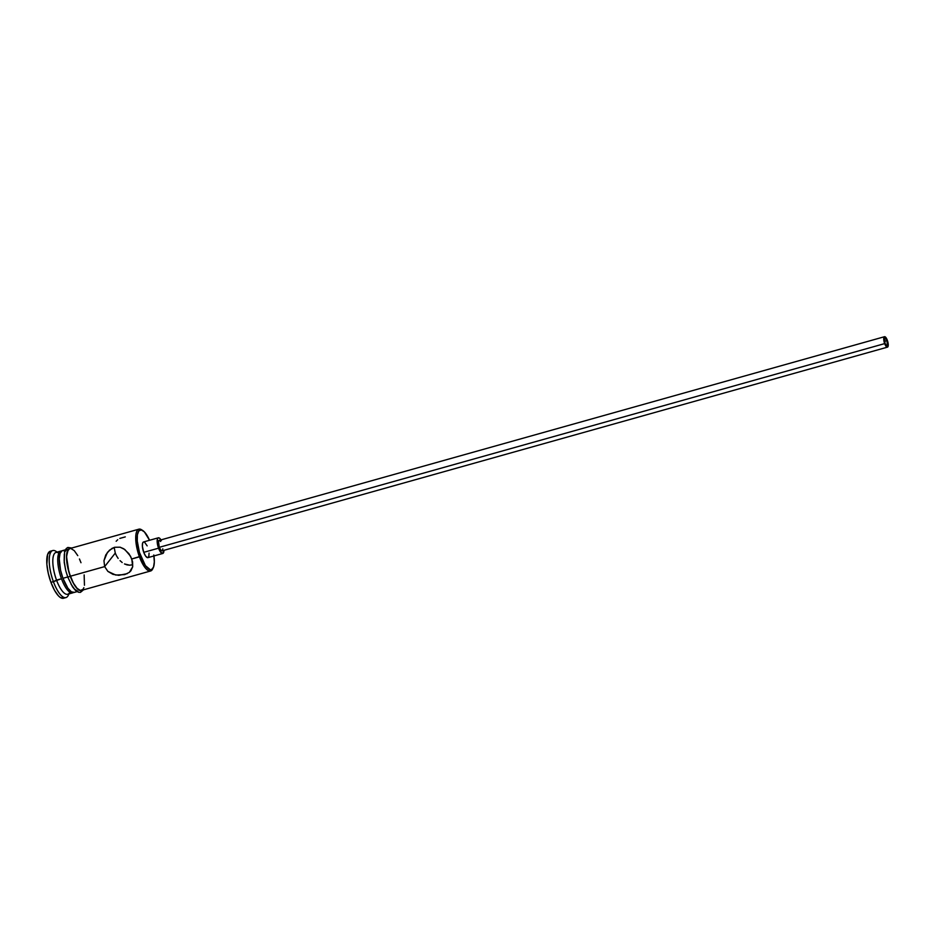 <?xml version="1.0" encoding="UTF-8"?>
<svg xmlns="http://www.w3.org/2000/svg" width="935" height="935" viewBox="0 0 935 935"><rect width="100%" height="100%" fill="white"/><g stroke="black" fill="none" stroke-linecap="round" stroke-linejoin="round"><path stroke-width="1.4" d="M152.931 568.34A21.715 7.141 -105.7 0 1 150.629 570.981A21.715 7.141 -105.7 0 1 139.444 556.839A21.715 7.141 74.3 0 0 152.65 568.994L153.246 567.779A20.628 6.779 -105.7 0 1 140.694 556.22L131.788 558.978L132.688 566.797L129.346 572.36L124.706 574.604L115.765 575.048L107.899 571.402L104.65 566.61L103.96 560.684L107.443 552.351M153.948 555.951A20.628 6.779 -105.7 0 1 153.246 567.779M886.988 340.656L884.487 341.357L886.988 340.656L887.362 345.658L886.251 345.459L885.001 343.192A4.067 1.344 -105.7 0 1 884.896 338.002A4.067 1.344 -105.7 0 1 886.988 340.656A4.067 1.344 -105.7 0 1 887.093 345.845A4.067 1.344 -105.7 0 1 885.001 343.192L884.615 338.201L885.726 338.4L886.988 340.656M162.807 548.833L162.374 550.61L161.334 550.715L159.219 547.337A5.423 1.788 74.3 0 0 162.012 550.867L887.455 347.154A5.423 1.788 -105.7 0 1 884.662 343.613L159.219 547.337L158.494 541.096L159.371 540.407L160.633 541.482M884.522 336.705L159.079 540.418A5.423 1.788 74.3 0 0 159.219 547.337L884.662 343.613A5.423 1.788 -105.7 0 1 884.522 336.705A5.423 1.788 -105.7 0 1 887.315 340.235A5.423 1.788 -105.7 0 1 887.455 347.154M149.074 553.088L148.817 556.617L147.508 557.657L145.603 556.044L143.745 552.34A8.146 2.676 74.3 0 0 147.94 557.634L162.748 553.485A8.146 2.676 -105.7 0 1 158.553 548.179L143.745 552.34L142.389 546.32L142.658 542.99L143.441 541.996L144.574 542.195L147.157 545.865M161.334 540.453L159.371 538.034L158.249 537.835L157.466 538.829L157.36 543.609L158.553 548.179A8.146 2.676 -105.7 0 1 158.342 537.8L143.546 541.961A8.146 2.676 74.3 0 0 143.745 552.34L158.553 548.179L160.411 551.895L162.842 553.45L163.941 550.329A8.146 2.676 -105.7 0 1 162.748 553.485M127.277 573.646L118.768 575.341L112.913 574.324L107.899 571.402L104.65 566.61L70.347 576.24L104.65 566.61L115.274 553.088L114.199 547.419L115.274 553.088L104.65 566.61L103.96 560.684L105.772 554.923L109.5 550.166L114.654 547.279L120.089 547.197L123.759 548.775L128.925 553.684L131.788 558.978L139.444 556.839A21.715 7.141 -105.7 0 1 138.883 529.175A21.715 7.141 -105.7 0 1 142.237 530.227M117.728 539.705L116.15 541.271M125.29 536.889L119.809 538.42M69.739 592.287A21.715 7.141 -105.7 0 1 56.532 580.121L61.465 578.73A21.715 7.141 74.3 0 0 73.362 592.545A21.715 7.141 -105.7 0 1 72.649 592.872A21.715 7.141 -105.7 0 1 61.465 578.73L53.4 581.652A24.427 8.029 74.3 0 0 68.267 595.338L68.956 593.912M132.419 564.798L129.661 565.196L132.419 564.798M126.985 564.88L129.661 565.196L124.495 563.945L126.985 564.88M122.181 562.519L120.054 560.649L122.181 562.519M118.149 558.405L116.524 555.846L118.149 558.405M115.274 553.088L116.524 555.846L115.274 553.088M69.529 548.67L67.46 551.299L66.63 556.711L67.951 568.118L70.347 576.24A21.715 7.141 74.3 0 0 81.532 590.382L150.629 570.981M62.131 550.75L60.05 553.38L59.232 558.791L60.553 570.198L62.949 578.309L67.717 576.977L62.949 578.309A21.715 7.141 74.3 0 0 74.134 592.463L77.079 591.633M60.915 551.066A21.715 7.141 -105.7 0 1 61.687 550.984A21.715 7.141 74.3 0 0 61.465 578.73A21.715 7.141 -105.7 0 1 60.915 551.066L55.971 552.456A21.715 7.141 74.3 0 0 56.532 580.121A21.715 7.141 74.3 0 0 67.717 594.263L72.649 592.872M63.814 598.155L60.424 597.558L58.496 595.934L54.534 590.324L50.934 582.341A24.427 8.029 74.3 0 0 63.51 598.26L65.988 597.57A24.427 8.029 -105.7 0 1 53.4 581.652L50.934 582.341L48.246 573.213L46.867 564.308L47.673 554.303L50.338 551.218A24.427 8.029 74.3 0 0 50.934 582.341L53.4 581.652A24.427 8.029 -105.7 0 1 52.781 550.54A24.427 8.029 -105.7 0 1 57.047 552.153M68.793 593.959A24.427 8.029 -105.7 0 1 65.988 597.57M82.619 590.078A21.984 7.235 -105.7 0 1 70.289 576.322L67.776 577.14L70.289 576.322A21.984 7.235 -105.7 0 1 70.885 548.272L68.255 549.359L66.514 556.547L68.945 572.267L73.526 583.498L77.091 588.547L80.445 590.686L83.063 589.599M142.786 530.542L141.641 529.806A21.715 7.141 74.3 0 0 135.797 535.72A21.715 7.141 74.3 0 0 139.444 556.839L140.694 556.22A20.628 6.779 -105.7 0 1 137.235 536.164A20.628 6.779 -105.7 0 1 142.786 530.542A20.628 6.779 -105.7 0 1 149.542 540.278L144.399 531.91L141.255 529.9L138.789 530.916L137.387 534.808L137.258 540.991L139.432 552.41L145.404 565.628L150.231 569.695L151.575 569.567L153.539 567.066L154.322 561.935L153.796 554.958M65.134 551.276L63.545 550.61M65.345 549.827L62.388 550.657A21.715 7.141 74.3 0 0 62.949 578.309L67.904 588.22L71.387 591.832L74.403 592.369M66.981 549.102L64.889 551.767M64.293 554.198L64.153 560.778L65.392 568.796M66.478 572.956L67.811 577.012M71.06 584.188L74.625 589.237L77.979 591.376M80.983 562.718L79.452 558.978M77.78 555.635L74.251 550.645L70.943 548.529M138.883 529.175L69.798 548.576A21.715 7.141 74.3 0 0 70.347 576.24L73.549 583.323L77.079 588.314L80.387 590.429L82.981 589.354L83.87 587.659M84.454 585.252L84.15 574.908M107.42 552.375L111.955 548.413L114.654 547.279L120.089 547.197L124.893 549.558L130.549 556.243L132.583 561.748L132.688 566.797L130.912 570.806M57.21 552.106L55.878 551.253A24.427 8.029 74.3 0 0 49.31 557.903A24.427 8.029 74.3 0 0 53.4 581.652L56.532 580.121A21.715 7.141 -105.7 0 1 52.898 559.001A21.715 7.141 -105.7 0 1 58.741 553.088M130.923 570.782L129.346 572.36M158.342 537.8A8.146 2.676 -105.7 0 1 160.995 539.881M887.315 340.235L885.211 336.857L884.159 336.962L883.739 338.727L884.662 343.613L887.175 347.166L888.25 345.12L887.315 340.235M71.785 548.015L67.823 547.454L66.21 548.576L64.597 551.743L64.211 562.344L65.871 571.051L67.776 577.14L72.579 586.923L75.443 590.382L78.47 592.252L80.445 592.369L83.519 589.821M50.303 551.229L52.781 550.54"/></g></svg>
